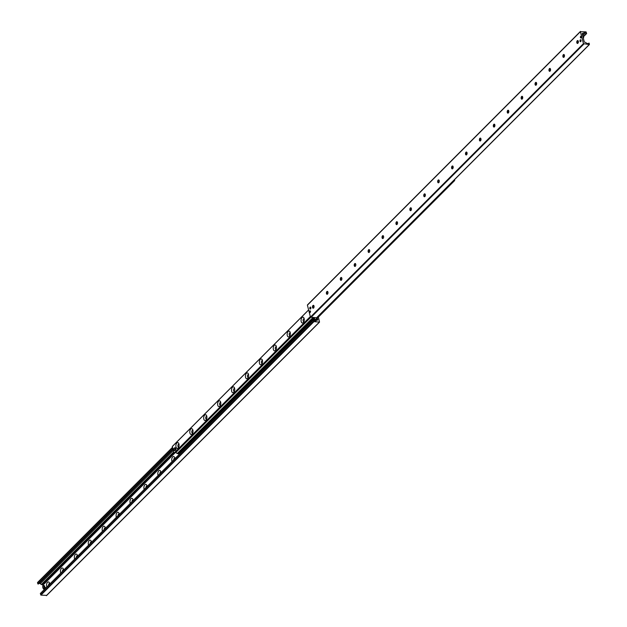 <?xml version="1.0" encoding="UTF-8"?>
<svg xmlns="http://www.w3.org/2000/svg" width="627" height="627" viewBox="0 0 627 627"><rect width="100%" height="100%" fill="white"/><g stroke="black" fill="none" stroke-linecap="round" stroke-linejoin="round"><path stroke-width="0.94" d="M172.057 461.535A2.939 1.599 95.7 0 1 172.315 457.412A2.939 1.599 95.7 0 1 174.58 457.326A2.939 1.599 95.7 0 1 174.815 457.961A2.939 1.599 95.7 0 1 174.925 458.651M174.862 458.165A1.458 0.799 -84.3 0 0 174.706 458.118A1.458 0.799 -84.3 0 0 173.757 459.826M174.729 458.118A1.458 0.799 -84.3 0 0 173.812 459.771M158.145 475.47A2.939 1.599 95.7 0 1 158.404 471.347A2.939 1.599 95.7 0 1 160.669 471.261A2.939 1.599 95.7 0 1 160.904 471.896A2.939 1.599 95.7 0 1 161.021 472.586M160.951 472.1A1.458 0.799 -84.3 0 0 160.794 472.053A1.458 0.799 -84.3 0 0 159.846 473.761M160.818 472.053A1.458 0.799 -84.3 0 0 159.901 473.706M144.234 489.405A2.939 1.599 95.7 0 1 144.492 485.282A2.939 1.599 95.7 0 1 146.765 485.196A2.939 1.599 95.7 0 1 146.992 485.831A2.939 1.599 95.7 0 1 147.11 486.521M147.039 486.035A1.458 0.799 -84.3 0 0 146.883 485.988A1.458 0.799 -84.3 0 0 145.934 487.696M146.914 485.988A1.458 0.799 -84.3 0 0 145.989 487.641M130.322 503.34A2.939 1.599 95.7 0 1 130.581 499.217A2.939 1.599 95.7 0 1 132.853 499.139A2.939 1.599 95.7 0 1 133.081 499.766A2.939 1.599 95.7 0 1 133.198 500.456M133.128 499.97A1.458 0.799 -84.3 0 0 132.971 499.923A1.458 0.799 -84.3 0 0 132.023 501.631M133.002 499.923A1.458 0.799 -84.3 0 0 132.078 501.576M116.41 517.275A2.939 1.599 95.7 0 1 116.677 513.152A2.939 1.599 95.7 0 1 118.942 513.074A2.939 1.599 95.7 0 1 119.169 513.701A2.939 1.599 95.7 0 1 119.287 514.391M119.216 513.905A1.458 0.799 -84.3 0 0 119.059 513.858A1.458 0.799 -84.3 0 0 118.111 515.566M119.091 513.858A1.458 0.799 -84.3 0 0 118.166 515.512M102.499 531.21A2.939 1.599 95.7 0 1 102.765 527.088A2.939 1.599 95.7 0 1 105.03 527.009A2.939 1.599 95.7 0 1 105.258 527.636A2.939 1.599 95.7 0 1 105.375 528.326M105.305 527.84A1.458 0.799 -84.3 0 0 105.148 527.793A1.458 0.799 -84.3 0 0 104.2 529.501M105.179 527.801A1.458 0.799 -84.3 0 0 104.262 529.447M88.595 545.145A2.939 1.599 95.7 0 1 88.854 541.023A2.939 1.599 95.7 0 1 91.119 540.944A2.939 1.599 95.7 0 1 91.354 541.571A2.939 1.599 95.7 0 1 91.464 542.261M91.401 541.775A1.458 0.799 -84.3 0 0 91.244 541.728A1.458 0.799 -84.3 0 0 90.296 543.437M91.268 541.736A1.458 0.799 -84.3 0 0 90.351 543.382M74.684 559.08A2.939 1.599 95.7 0 1 74.942 554.958A2.939 1.599 95.7 0 1 77.207 554.879A2.939 1.599 95.7 0 1 77.442 555.506A2.939 1.599 95.7 0 1 77.552 556.196M77.489 555.71A1.458 0.799 -84.3 0 0 77.333 555.663A1.458 0.799 -84.3 0 0 76.384 557.372M77.356 555.671A1.458 0.799 -84.3 0 0 76.439 557.317M60.772 573.015A2.939 1.599 95.7 0 1 61.031 568.893A2.939 1.599 95.7 0 1 63.303 568.814A2.939 1.599 95.7 0 1 63.531 569.441A2.939 1.599 95.7 0 1 63.648 570.139M63.578 569.645A1.458 0.799 -84.3 0 0 63.421 569.598A1.458 0.799 -84.3 0 0 62.473 571.307M63.452 569.606A1.458 0.799 -84.3 0 0 62.528 571.252M46.86 586.95A2.939 1.599 95.7 0 1 47.119 582.828A2.939 1.599 95.7 0 1 49.392 582.749A2.939 1.599 95.7 0 1 49.619 583.376A2.939 1.599 95.7 0 1 49.737 584.074M49.666 583.58A1.458 0.799 -84.3 0 0 49.509 583.533A1.458 0.799 -84.3 0 0 48.561 585.242M49.541 583.541A1.458 0.799 -84.3 0 0 48.616 585.187M318.375 317.09L319.535 322.106L313.947 321.635L313.335 319.997L314.605 320.687A1.372 0.956 44.9 0 0 315.922 320.812L316.721 320.201A0.69 0.478 -135.1 0 1 317.019 320.131L317.348 320.162A0.69 0.478 44.9 0 0 317.771 319.629L317.38 318.093M40.528 593.44L40.959 595.117L46.61 595.376M316.698 319.801L317.583 318.908M316.659 319.652L317.544 318.759M172.511 447.419L37.557 582.491L37.808 583.847L38.913 583.58A1.372 0.956 -135.1 0 1 40.23 583.706L41.39 584.513A0.69 0.478 44.9 0 0 41.75 584.654L42.072 584.685A0.69 0.478 -135.1 0 1 42.793 585.328L43.028 586.253M43.592 588.471L43.953 589.866M577.616 40.575A2.939 1.599 -84.3 0 0 577.334 43.42M577.459 43.459A1.458 0.799 95.7 0 1 577.012 43.067A1.458 0.799 95.7 0 1 577.232 40.857A1.458 0.799 95.7 0 1 577.749 40.559M578.313 41.264A1.458 0.799 95.7 0 1 578.204 42.761A1.458 0.799 95.7 0 1 577.436 43.459A1.458 0.799 95.7 0 1 576.785 41.931A1.458 0.799 95.7 0 1 577.718 40.551A1.458 0.799 95.7 0 1 578.313 41.264M563.704 54.51A2.939 1.599 -84.3 0 0 563.422 57.355M563.548 57.394A1.458 0.799 95.7 0 1 563.101 57.002A1.458 0.799 95.7 0 1 563.32 54.792A1.458 0.799 95.7 0 1 563.838 54.494M564.402 55.2A1.458 0.799 95.7 0 1 564.3 56.696A1.458 0.799 95.7 0 1 563.524 57.394A1.458 0.799 95.7 0 1 562.874 55.866A1.458 0.799 95.7 0 1 563.814 54.486A1.458 0.799 95.7 0 1 564.402 55.2M549.793 68.445A2.939 1.599 -84.3 0 0 549.511 71.29M549.644 71.329A1.458 0.799 95.7 0 1 549.189 70.937A1.458 0.799 95.7 0 1 549.409 68.727A1.458 0.799 95.7 0 1 549.926 68.429A1.458 0.799 95.7 0 1 550.498 69.135A1.458 0.799 95.7 0 1 550.388 70.632A1.458 0.799 95.7 0 1 549.613 71.329A1.458 0.799 95.7 0 1 548.962 69.801A1.458 0.799 95.7 0 1 549.903 68.421M535.881 82.38A2.939 1.599 -84.3 0 0 535.599 85.225M535.732 85.264A1.458 0.799 95.7 0 1 535.278 84.872A1.458 0.799 95.7 0 1 535.497 82.662A1.458 0.799 95.7 0 1 536.022 82.364A1.458 0.799 95.7 0 1 536.587 83.07A1.458 0.799 95.7 0 1 536.477 84.567A1.458 0.799 95.7 0 1 535.701 85.264A1.458 0.799 95.7 0 1 535.05 83.736A1.458 0.799 95.7 0 1 535.991 82.356M521.977 96.315A2.939 1.599 -84.3 0 0 521.695 99.16M521.821 99.199A1.458 0.799 95.7 0 1 521.366 98.807A1.458 0.799 95.7 0 1 521.586 96.597A1.458 0.799 95.7 0 1 522.111 96.299A1.458 0.799 95.7 0 1 522.675 97.005A1.458 0.799 95.7 0 1 522.565 98.502A1.458 0.799 95.7 0 1 521.789 99.199A1.458 0.799 95.7 0 1 521.147 97.671A1.458 0.799 95.7 0 1 522.079 96.292M508.066 110.25A2.939 1.599 -84.3 0 0 507.784 113.095M507.909 113.142A1.458 0.799 95.7 0 1 507.455 112.742A1.458 0.799 95.7 0 1 507.674 110.532A1.458 0.799 95.7 0 1 508.199 110.234A1.458 0.799 95.7 0 1 508.763 110.94A1.458 0.799 95.7 0 1 508.654 112.437A1.458 0.799 95.7 0 1 507.878 113.134A1.458 0.799 95.7 0 1 507.235 111.606A1.458 0.799 95.7 0 1 508.168 110.227M494.154 124.185A2.939 1.599 -84.3 0 0 493.872 127.03M493.998 127.077A1.458 0.799 95.7 0 1 493.551 126.678A1.458 0.799 95.7 0 1 493.77 124.467A1.458 0.799 95.7 0 1 494.288 124.17A1.458 0.799 95.7 0 1 494.852 124.875A1.458 0.799 95.7 0 1 494.742 126.372A1.458 0.799 95.7 0 1 493.974 127.069A1.458 0.799 95.7 0 1 493.324 125.541A1.458 0.799 95.7 0 1 494.256 124.17M480.243 138.12A2.939 1.599 -84.3 0 0 479.961 140.965M480.086 141.012A1.458 0.799 95.7 0 1 479.639 140.613A1.458 0.799 95.7 0 1 479.859 138.402A1.458 0.799 95.7 0 1 480.376 138.105A1.458 0.799 95.7 0 1 480.94 138.81A1.458 0.799 95.7 0 1 480.838 140.307A1.458 0.799 95.7 0 1 480.063 141.004A1.458 0.799 95.7 0 1 479.412 139.476A1.458 0.799 95.7 0 1 480.345 138.105M466.331 152.055A2.939 1.599 -84.3 0 0 466.049 154.9M466.182 154.947A1.458 0.799 95.7 0 1 465.728 154.548A1.458 0.799 95.7 0 1 465.947 152.337A1.458 0.799 95.7 0 1 466.464 152.04A1.458 0.799 95.7 0 1 467.037 152.753A1.458 0.799 95.7 0 1 466.927 154.242A1.458 0.799 95.7 0 1 466.151 154.94A1.458 0.799 95.7 0 1 465.5 153.411A1.458 0.799 95.7 0 1 466.441 152.04M452.42 165.99A2.939 1.599 -84.3 0 0 452.138 168.835M452.271 168.882A1.458 0.799 95.7 0 1 451.816 168.483A1.458 0.799 95.7 0 1 452.036 166.273A1.458 0.799 95.7 0 1 452.553 165.975A1.458 0.799 95.7 0 1 453.125 166.688A1.458 0.799 95.7 0 1 453.015 168.177A1.458 0.799 95.7 0 1 452.239 168.875A1.458 0.799 95.7 0 1 451.589 167.346A1.458 0.799 95.7 0 1 452.529 165.975M438.516 179.925A2.939 1.599 -84.3 0 0 438.234 182.77M438.359 182.818A1.458 0.799 95.7 0 1 437.905 182.418A1.458 0.799 95.7 0 1 438.124 180.208A1.458 0.799 95.7 0 1 438.649 179.91M439.213 180.623A1.458 0.799 95.7 0 1 439.104 182.112A1.458 0.799 95.7 0 1 438.328 182.81A1.458 0.799 95.7 0 1 437.685 181.281A1.458 0.799 95.7 0 1 438.618 179.91A1.458 0.799 95.7 0 1 439.213 180.623M424.604 193.861A2.939 1.599 -84.3 0 0 424.322 196.706M424.448 196.753A1.458 0.799 95.7 0 1 423.993 196.353A1.458 0.799 95.7 0 1 424.213 194.143A1.458 0.799 95.7 0 1 424.738 193.845M425.302 194.558A1.458 0.799 95.7 0 1 425.192 196.047A1.458 0.799 95.7 0 1 424.416 196.745A1.458 0.799 95.7 0 1 423.774 195.216A1.458 0.799 95.7 0 1 424.706 193.845A1.458 0.799 95.7 0 1 425.302 194.558M410.693 207.796A2.939 1.599 -84.3 0 0 410.411 210.641M410.536 210.688A1.458 0.799 95.7 0 1 410.089 210.288A1.458 0.799 95.7 0 1 410.301 208.078A1.458 0.799 95.7 0 1 410.826 207.78M411.39 208.493A1.458 0.799 95.7 0 1 411.281 209.982A1.458 0.799 95.7 0 1 410.505 210.688A1.458 0.799 95.7 0 1 409.862 209.152A1.458 0.799 95.7 0 1 410.795 207.78A1.458 0.799 95.7 0 1 411.39 208.493M396.781 221.731A2.939 1.599 -84.3 0 0 396.499 224.576M396.601 224.623A1.458 0.799 95.7 0 1 395.95 223.087A1.458 0.799 95.7 0 1 396.883 221.715A1.458 0.799 95.7 0 1 397.479 222.428A1.458 0.799 95.7 0 1 397.369 223.917A1.458 0.799 95.7 0 1 396.601 224.623A1.458 0.799 95.7 0 1 396.178 224.223A1.458 0.799 95.7 0 1 396.397 222.021A1.458 0.799 95.7 0 1 396.915 221.715M382.87 235.666A2.939 1.599 -84.3 0 0 382.588 238.519M382.689 238.558A1.458 0.799 95.7 0 1 382.039 237.022A1.458 0.799 95.7 0 1 382.979 235.65A1.458 0.799 95.7 0 1 383.567 236.363A1.458 0.799 95.7 0 1 383.465 237.86A1.458 0.799 95.7 0 1 382.689 238.558A1.458 0.799 95.7 0 1 382.266 238.158A1.458 0.799 95.7 0 1 382.486 235.956A1.458 0.799 95.7 0 1 383.003 235.65M368.958 249.601A2.939 1.599 -84.3 0 0 368.676 252.454M368.778 252.493A1.458 0.799 95.7 0 1 368.127 250.957A1.458 0.799 95.7 0 1 369.068 249.585A1.458 0.799 95.7 0 1 369.664 250.298A1.458 0.799 95.7 0 1 369.554 251.795A1.458 0.799 95.7 0 1 368.778 252.493A1.458 0.799 95.7 0 1 368.355 252.093A1.458 0.799 95.7 0 1 368.574 249.891A1.458 0.799 95.7 0 1 369.091 249.585M355.047 263.536A2.939 1.599 -84.3 0 0 354.764 266.389M354.866 266.428A1.458 0.799 95.7 0 1 354.216 264.892A1.458 0.799 95.7 0 1 355.156 263.52A1.458 0.799 95.7 0 1 355.752 264.233A1.458 0.799 95.7 0 1 355.642 265.73A1.458 0.799 95.7 0 1 354.866 266.428A1.458 0.799 95.7 0 1 354.443 266.028A1.458 0.799 95.7 0 1 354.663 263.826A1.458 0.799 95.7 0 1 355.18 263.52M341.143 277.471A2.939 1.599 -84.3 0 0 340.861 280.324M340.955 280.363A1.458 0.799 95.7 0 1 340.312 278.827A1.458 0.799 95.7 0 1 341.245 277.455A1.458 0.799 95.7 0 1 341.84 278.169A1.458 0.799 95.7 0 1 341.731 279.666A1.458 0.799 95.7 0 1 340.955 280.363A1.458 0.799 95.7 0 1 340.532 279.963A1.458 0.799 95.7 0 1 340.751 277.761A1.458 0.799 95.7 0 1 341.276 277.455M327.231 291.406A2.939 1.599 -84.3 0 0 326.949 294.259M327.043 294.298A1.458 0.799 95.7 0 1 326.401 292.762A1.458 0.799 95.7 0 1 327.333 291.39A1.458 0.799 95.7 0 1 327.929 292.104A1.458 0.799 95.7 0 1 327.819 293.601A1.458 0.799 95.7 0 1 327.043 294.298A1.458 0.799 95.7 0 1 326.62 293.898A1.458 0.799 95.7 0 1 326.839 291.696A1.458 0.799 95.7 0 1 327.365 291.39M313.32 305.341A2.939 1.599 -84.3 0 0 313.038 308.194M313.139 308.233A1.458 0.799 95.7 0 1 312.489 306.697A1.458 0.799 95.7 0 1 313.422 305.325A1.458 0.799 95.7 0 1 314.017 306.039A1.458 0.799 95.7 0 1 313.908 307.536A1.458 0.799 95.7 0 1 313.139 308.233A1.458 0.799 95.7 0 1 312.716 307.833A1.458 0.799 95.7 0 1 312.928 305.631A1.458 0.799 95.7 0 1 313.453 305.325M581.229 36.679A0.846 0.462 95.7 0 1 580.72 37.949A0.846 0.462 95.7 0 1 580.884 36.272A0.846 0.462 95.7 0 1 581.229 36.679M310.483 311.251A0.846 0.462 95.7 0 1 309.973 312.512A0.846 0.462 95.7 0 1 310.138 310.835A0.846 0.462 95.7 0 1 310.483 311.251M581.025 40.214A0.995 0.541 95.7 0 1 580.955 41.233A0.995 0.541 95.7 0 1 580.422 41.711A0.995 0.541 95.7 0 1 579.983 40.669A0.995 0.541 95.7 0 1 580.618 39.728A0.995 0.541 95.7 0 1 581.025 40.214M310.835 307.559A0.995 0.541 95.7 0 1 310.765 308.578A0.995 0.541 95.7 0 1 310.232 309.056A0.995 0.541 95.7 0 1 309.793 308.014A0.995 0.541 95.7 0 1 310.436 307.073A0.995 0.541 95.7 0 1 310.835 307.559M580.406 31.679L586.041 31.883L586.653 33.521L585.391 32.831A1.372 0.956 44.9 0 0 584.074 32.706L583.275 33.317A0.69 0.478 -135.1 0 1 582.969 33.388L582.648 33.356A0.69 0.478 44.9 0 0 582.224 33.889L584.207 41.672A0.69 0.478 44.9 0 0 584.928 42.315L585.25 42.346A0.69 0.478 -135.1 0 1 585.61 42.487L586.77 43.294A1.372 0.956 44.9 0 0 588.087 43.42L589.192 43.153L589.27 44.556L583.447 43.624L580.406 31.679L307.41 305.161L310.451 317.105L316.502 317.818M580.39 31.624L307.41 305.161M175.513 452.263L177.214 453.58L178.562 453.705M454.003 180.184L454.7 180.521L454.512 179.675M176.007 446.98A2.923 1.591 95.7 0 1 176.649 443.226A2.923 1.591 95.7 0 1 178.734 443.399A2.923 1.591 95.7 0 1 178.295 447.811A2.923 1.591 95.7 0 1 176.007 446.98M179.001 444.214A1.458 0.799 -84.3 0 0 178.844 444.167A1.458 0.799 -84.3 0 0 178.068 444.864A1.458 0.799 -84.3 0 0 177.958 446.361A1.458 0.799 -84.3 0 0 178.554 447.075A1.458 0.799 -84.3 0 0 178.726 447.059M189.918 433.045A2.923 1.591 95.7 0 1 190.553 429.291A2.923 1.591 95.7 0 1 192.638 429.464A2.923 1.591 95.7 0 1 192.207 433.876A2.923 1.591 95.7 0 1 189.918 433.045M192.912 430.279A1.458 0.799 -84.3 0 0 192.755 430.232A1.458 0.799 -84.3 0 0 191.98 430.929A1.458 0.799 -84.3 0 0 191.87 432.426A1.458 0.799 -84.3 0 0 192.465 433.139A1.458 0.799 -84.3 0 0 192.63 433.124M203.822 419.11A2.923 1.591 95.7 0 1 204.465 415.356A2.923 1.591 95.7 0 1 206.549 415.529A2.923 1.591 95.7 0 1 206.111 419.941A2.923 1.591 95.7 0 1 203.822 419.11M206.824 416.344A1.458 0.799 -84.3 0 0 206.667 416.297A1.458 0.799 -84.3 0 0 205.891 416.994A1.458 0.799 -84.3 0 0 205.781 418.491A1.458 0.799 -84.3 0 0 206.377 419.204A1.458 0.799 -84.3 0 0 206.542 419.189M217.734 405.175A2.923 1.591 95.7 0 1 218.376 401.421A2.923 1.591 95.7 0 1 220.461 401.593A2.923 1.591 95.7 0 1 220.022 406.006A2.923 1.591 95.7 0 1 217.734 405.175M220.735 402.409A1.458 0.799 -84.3 0 0 220.579 402.362A1.458 0.799 -84.3 0 0 219.803 403.059A1.458 0.799 -84.3 0 0 219.693 404.556A1.458 0.799 -84.3 0 0 220.289 405.269A1.458 0.799 -84.3 0 0 220.453 405.254M231.645 391.24A2.923 1.591 95.7 0 1 232.288 387.486A2.923 1.591 95.7 0 1 234.373 387.658A2.923 1.591 95.7 0 1 233.934 392.071A2.923 1.591 95.7 0 1 231.645 391.24M234.647 388.474A1.458 0.799 -84.3 0 0 234.482 388.426A1.458 0.799 -84.3 0 0 233.714 389.124A1.458 0.799 -84.3 0 0 233.605 390.621A1.458 0.799 -84.3 0 0 234.2 391.334A1.458 0.799 -84.3 0 0 234.365 391.319M245.557 377.305A2.923 1.591 95.7 0 1 246.199 373.543A2.923 1.591 95.7 0 1 248.284 373.723A2.923 1.591 95.7 0 1 247.845 378.136A2.923 1.591 95.7 0 1 245.557 377.305M248.558 374.538A1.458 0.799 -84.3 0 0 248.394 374.491A1.458 0.799 -84.3 0 0 247.618 375.189A1.458 0.799 -84.3 0 0 247.516 376.686A1.458 0.799 -84.3 0 0 248.112 377.399A1.458 0.799 -84.3 0 0 248.276 377.383M259.468 363.37A2.923 1.591 95.7 0 1 260.111 359.608A2.923 1.591 95.7 0 1 262.196 359.788A2.923 1.591 95.7 0 1 261.757 364.201A2.923 1.591 95.7 0 1 259.468 363.37M262.47 360.603A1.458 0.799 -84.3 0 0 262.305 360.556A1.458 0.799 -84.3 0 0 261.53 361.254A1.458 0.799 -84.3 0 0 261.42 362.751A1.458 0.799 -84.3 0 0 262.015 363.464A1.458 0.799 -84.3 0 0 262.188 363.448M273.38 349.435A2.923 1.591 95.7 0 1 274.023 345.673A2.923 1.591 95.7 0 1 276.107 345.845A2.923 1.591 95.7 0 1 275.668 350.266A2.923 1.591 95.7 0 1 273.38 349.435M276.374 346.668A1.458 0.799 -84.3 0 0 276.217 346.621A1.458 0.799 -84.3 0 0 275.441 347.319A1.458 0.799 -84.3 0 0 275.331 348.816A1.458 0.799 -84.3 0 0 275.927 349.529A1.458 0.799 -84.3 0 0 276.092 349.513M287.284 335.5A2.923 1.591 95.7 0 1 287.926 331.738A2.923 1.591 95.7 0 1 290.011 331.91A2.923 1.591 95.7 0 1 289.58 336.331A2.923 1.591 95.7 0 1 287.284 335.5M290.285 332.733A1.458 0.799 -84.3 0 0 290.129 332.686A1.458 0.799 -84.3 0 0 289.353 333.384A1.458 0.799 -84.3 0 0 289.243 334.881A1.458 0.799 -84.3 0 0 289.839 335.594A1.458 0.799 -84.3 0 0 290.003 335.578M301.195 321.565A2.923 1.591 95.7 0 1 301.838 317.803A2.923 1.591 95.7 0 1 303.923 317.975A2.923 1.591 95.7 0 1 303.484 322.396A2.923 1.591 95.7 0 1 301.195 321.565M304.197 318.798A1.458 0.799 -84.3 0 0 304.04 318.751A1.458 0.799 -84.3 0 0 303.264 319.449A1.458 0.799 -84.3 0 0 303.154 320.946A1.458 0.799 -84.3 0 0 303.75 321.659A1.458 0.799 -84.3 0 0 303.915 321.643M175.364 448.195A1.035 0.564 95.7 0 1 175.787 448.697L176.007 449.551L175.09 449.465L174.071 450.523L173.616 448.752L174.635 447.741L175.09 449.465M308.633 309.942L172.3 446.479L173.977 453.172L175.27 452.498M316.721 319.903L316.572 319.308L312.638 319.3L312.787 319.895L316.721 319.903L315.695 320.93M178.969 454.599L178.726 454.191L312.787 319.895M313.712 319.598L313.563 319.01M178.726 454.191L178.577 453.603L312.638 319.3M44.415 589.404A1.199 0.658 95.7 0 1 44.47 588.134A1.199 0.658 95.7 0 1 45.12 587.523L45.983 587.609A1.199 0.658 95.7 0 1 46.147 587.664M45.12 587.523A1.199 0.658 95.7 0 1 45.614 588.11A1.199 0.658 95.7 0 1 45.63 588.181M580.571 41.688A0.964 0.525 95.7 0 1 580.257 41.429A0.964 0.525 95.7 0 1 580.398 39.971A0.964 0.525 95.7 0 1 580.759 39.775M310.381 309.033A0.964 0.525 95.7 0 1 310.067 308.774A0.964 0.525 95.7 0 1 310.208 307.316A0.964 0.525 95.7 0 1 310.569 307.12M583.29 38.09L583.69 37.651L583.259 35.943L582.734 35.88L583.259 35.943M43.091 588.416L42.628 586.692L43.647 585.634L44.102 587.405L43.091 588.416L43.953 588.502L43.083 588.416M44.635 587.812L43.953 588.502M43.671 585.649L44.533 585.736L44.972 587.444L44.109 587.358M44.102 587.405L44.972 587.444M174.635 447.741L175.552 447.827L174.651 447.741L175.552 447.827L175.787 448.697M175.074 449.512L176.007 449.551M175.991 449.598L174.972 450.617L174.071 450.523L174.972 450.617M46.335 595.65L319.323 322.168M40.959 595.117L313.947 321.635M40.598 594.796L313.586 321.314M40.308 593.659L313.296 320.178M317.246 320.154L317.771 319.629M42.793 585.328L175.568 452.318M42.072 584.685L173.851 452.663M41.75 584.654L173.781 452.38M41.39 584.513L173.679 451.989M40.23 583.706L173.279 450.421M38.913 583.58L172.981 449.261M38.239 584.09L172.95 449.136M37.808 583.847L172.817 448.595M37.518 582.71L172.527 447.459M452.059 168.208L453.188 167.088M465.971 154.273L467.091 153.153M479.882 140.338L481.003 139.218M493.794 126.403L494.915 125.282M507.705 112.468L508.826 111.347M521.617 98.533L522.738 97.412M535.521 84.598L536.649 83.477M549.432 70.663L550.553 69.542M563.344 56.728L564.465 55.607M577.255 42.793L578.376 41.672M583.423 36.609L586.472 33.56M452.059 168.052L453.172 166.939M465.963 154.117L467.084 153.004M479.874 140.182L480.987 139.069M493.786 126.246L494.899 125.134M507.698 112.311L508.81 111.198M521.609 98.376L522.722 97.263M535.521 84.441L536.634 83.328M549.424 70.506L550.545 69.393M563.336 56.571L564.457 55.458M577.248 42.636L578.36 41.523M583.392 36.484L586.363 33.505M582.655 35.574L585.391 32.831M582.358 34.422L584.074 32.706M582.318 34.266L583.275 33.317M582.271 34.085L582.969 33.388M582.209 33.795L582.648 33.356M316.282 318.038L589.27 44.556M310.906 317.505L583.894 44.023M310.451 317.105L583.447 43.624M313.571 317.771L177.927 453.65M314.166 317.826L312.724 319.276M314.19 317.834L312.755 319.268M314.401 317.85L313.1 319.159L314.401 317.85M314.574 317.865L313.375 319.072M314.926 317.905L313.798 319.033M454.465 180.513L315.977 319.253M454.504 180.521L316.024 319.253M454.646 180.537L316.165 319.268M174.087 453.274L310.365 316.753M310.326 316.588L173.977 453.172M310.396 316.87L174.22 453.282M174.267 453.274L310.404 316.894M310.451 317.082L175.239 452.537L310.451 317.082M172.292 446.542L308.633 309.957M175.764 452.584L310.686 317.419M310.498 317.215L175.591 452.365M177.214 453.58L312.849 317.701M312.81 317.693L177.182 453.564M313.453 317.756L177.817 453.642L313.476 317.764M583.181 37.651L583.682 37.698M583.69 37.651L583.165 37.604M44.509 585.72L43.671 585.634L44.517 585.712M46.547 595.587L319.535 322.106M40.347 593.479L313.335 319.997M37.557 582.491L172.488 447.325M307.465 304.894L580.453 31.413M452.075 168.35L453.188 167.229M465.979 154.414L467.099 153.294M479.89 140.479L481.011 139.359M493.802 126.544L494.922 125.424M507.713 112.609L508.834 111.488M521.625 98.674L522.738 97.553M535.536 84.739L536.649 83.618M549.448 70.804L550.561 69.683M563.352 56.861L564.472 55.748M577.263 42.926L578.384 41.813M583.455 36.727L586.653 33.521M316.447 317.983L589.443 44.509M454.7 180.521L316.196 319.276M308.625 309.91L172.3 446.479M582.726 35.88L583.243 35.927"/></g></svg>
